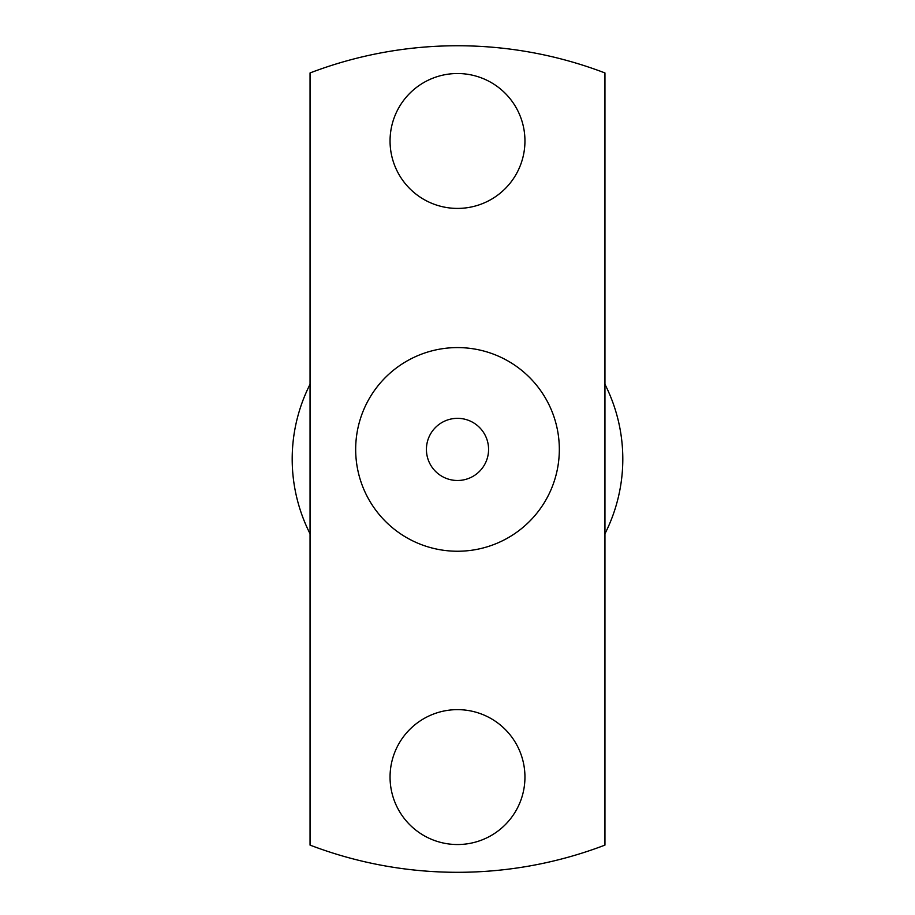 <?xml version="1.0" encoding="UTF-8"?>
<svg xmlns="http://www.w3.org/2000/svg" width="915" height="915" viewBox="0 0 915 915"><rect width="100%" height="100%" fill="white"/><g stroke="black" fill="none" stroke-linecap="round" stroke-linejoin="round"><path stroke-width="1.37" d="M457.5 480.489A31.076 31.076 0 0 0 488.576 449.414A31.076 31.076 0 0 0 457.5 418.338A31.076 31.076 0 0 0 426.424 449.414A31.076 31.076 0 0 0 457.5 480.489M457.5 551.242A101.828 101.828 0 0 0 559.328 449.414A101.828 101.828 0 0 0 457.5 347.586A101.828 101.828 0 0 0 355.672 449.414A101.828 101.828 0 0 0 457.5 551.242M457.5 73.52A67.447 67.447 0 0 0 390.053 140.967A67.447 67.447 0 0 0 457.5 208.414A67.447 67.447 0 0 0 524.947 140.967A67.447 67.447 0 0 0 457.5 73.52M457.5 709.64A67.447 67.447 0 0 0 390.053 777.087A67.447 67.447 0 0 0 457.5 844.534A67.447 67.447 0 0 0 524.947 777.087A67.447 67.447 0 0 0 457.5 709.64M457.5 45.75A413.271 413.271 0 0 0 310.048 72.948L310.048 845.105A413.271 413.271 0 0 0 604.952 845.105L604.952 72.948A413.271 413.271 0 0 0 457.5 45.75M604.952 384.3A165.306 165.306 0 0 1 604.952 533.754M310.048 533.754A165.306 165.306 0 0 1 310.048 384.3"/></g></svg>
